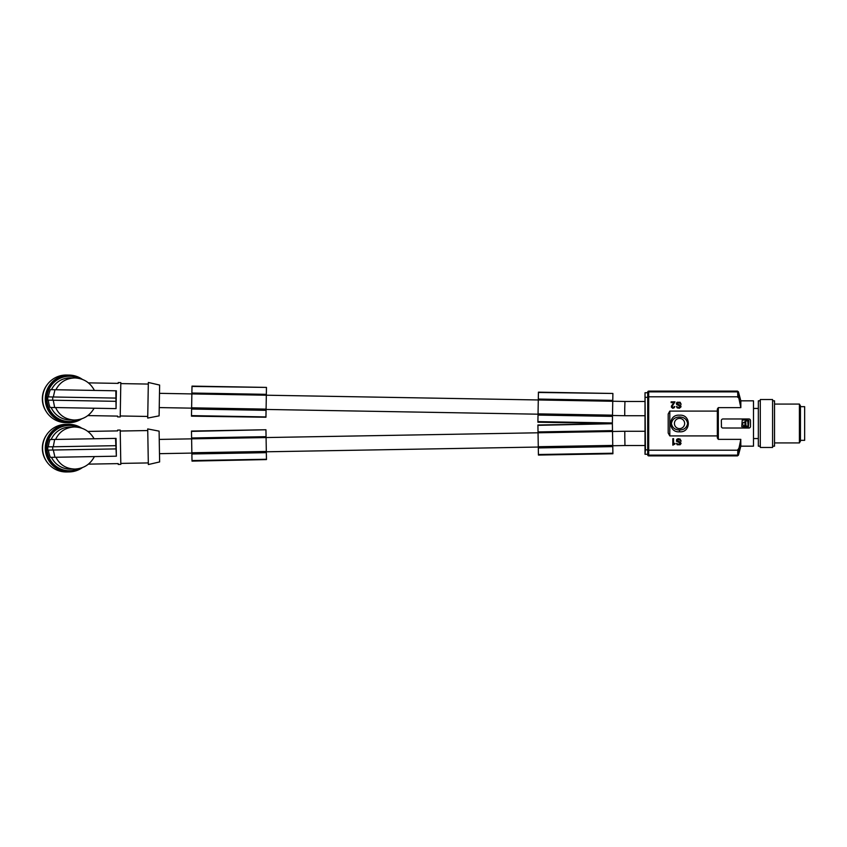 <?xml version="1.0" encoding="UTF-8"?>
<svg xmlns="http://www.w3.org/2000/svg" width="847" height="847" viewBox="0 0 847 847"><rect width="100%" height="100%" fill="white"/><g stroke="black" fill="none" stroke-linecap="round" stroke-linejoin="round"><path stroke-width="1.27" d="M674.953 444.029L672.836 445.162L672.836 438.682L673.566 438.682L673.566 443.373L674.953 443.373L674.953 444.029M676.7 404.591L680.342 406.295L678.892 407.513L676.404 406.539L677.208 407.915L679.389 408.243L680.999 406.867L680.776 405.649L676.922 403.627L678.881 402.653L681.147 404.273L680.12 402.24L677.06 402.251L676.34 403.299L676.7 404.591M760.288 446.168L758.34 446.168L758.34 400.832L760.288 400.832M718.32 407.64L718.32 439.36L717.345 437.941L717.345 409.059L718.32 407.64L740.839 407.64L740.839 400.832L753.491 400.832L753.491 446.168L740.839 446.168L740.765 439.794M647.722 392.193L648.686 391.123A0.974 0.974 0 0 0 647.722 392.087L647.722 392.849L648.686 391.875L648.686 396.809L647.722 397.328L647.722 454.913A0.974 0.974 0 0 0 648.686 455.877L737.493 455.877L738.436 455.157L740.839 446.168M738.753 397.698L740.839 407.64L738.753 397.698L737.811 396.809L648.686 396.809L648.686 450.191L645.414 449.672L645.012 454.267L645.012 392.733L645.414 449.672M737.673 391.801L737.822 397.381M648.686 391.875L737.673 391.875L738.605 392.595L737.493 391.219L738.436 391.939M647.722 392.849L647.722 397.328L645.414 397.328M760.288 399.54L760.288 447.46L772.591 447.46L772.591 399.54L760.288 399.54M265.947 416.925L191.486 415.623L191.475 416.163L265.947 417.232L266.329 395.221L191.867 393.919L191.877 393.029L192.004 386.116L266.466 387.407L191.994 386.433M266.085 409.122L191.623 407.82L191.867 393.919L159.49 393.336M266.074 409.662L191.613 408.36L191.623 407.82M266.064 410.329L191.602 409.027L191.613 408.36M191.486 415.623L191.602 409.027M624.737 408.603L624.737 415.729L645.012 415.729M612.381 422.971L537.909 421.626L537.898 422.208L612.37 423.511L612.752 401.266L266.329 395.21L266.339 394.331L191.877 393.029M266.329 394.998L191.867 393.696M266.339 394.331L266.456 387.788M624.737 408.593L624.959 401.467L538.29 399.742L538.427 392.161L612.889 393.463L538.417 392.479M612.508 415.168L538.046 413.865L538.29 399.742M612.762 401.044L612.773 400.377L538.3 399.075M612.508 415.708L538.036 414.405L538.046 413.865M612.773 400.377L612.889 393.781M612.487 416.375L538.025 415.072L538.036 414.405M537.909 421.626L538.025 415.072M739.135 447.629L737.811 450.191L648.686 450.191L648.686 455.125L737.673 455.125L738.605 454.405L737.493 455.781L648.686 455.781L647.722 454.807M737.822 449.619L737.673 455.199M648.686 455.125L647.722 454.151M738.775 448.73L738.605 454.479M674.328 407.672L672.793 408.318L671.406 407.174L671.417 406.041L673.958 402.653L671.12 402.653L671.12 401.838L674.985 401.838L672.137 406.465L673.164 407.513L674.688 406.454L674.328 407.672M750.368 427.026L750.495 426.412A1.62 1.62 0 0 1 748.875 428.031L722.65 428M772.591 446.168L774.539 446.168L774.539 400.832L772.591 400.832M800.436 441.149L800.436 405.851L799.409 404.072L799.409 442.928L800.436 441.149M191.856 452.764L266.318 451.462L266.466 459.572L192.004 461.107L191.475 431.059L265.947 429.757L191.486 431.377M266.318 451.462L265.947 430.075M266.329 452.002L191.867 453.304M266.339 452.669L191.877 453.971M266.074 437.338L191.613 438.64M266.085 437.56L159.236 439.413M266.064 436.671L191.602 437.973M612.889 453.219L538.417 454.521L538.427 455.061L612.9 453.759L612.762 445.956L538.29 447.258L538.279 446.718L537.909 425.003L612.37 423.712L537.909 425.332M538.417 454.521L538.29 447.258M612.773 446.623L538.3 447.925M612.762 445.956L612.508 431.292L538.036 432.595M624.8 438.397L624.8 431.271L266.085 437.55M612.508 431.292L612.381 424.029M612.487 430.625L538.025 431.928M612.752 445.416L538.279 446.718M681.369 418.736A5.103 5.103 0 0 0 674.424 423.5A5.103 5.103 0 0 0 679.527 428.603A5.103 5.103 0 0 0 681.369 418.736M679.527 417.01C674.943 417.116 672.243 419.286 671.417 423.5C672.243 427.724 674.943 429.884 679.527 429.99C684.111 429.884 686.811 427.714 687.637 423.5C686.811 419.276 684.111 417.116 679.527 417.01L679.527 417.01M717.345 409.059L717.345 411.091L669.808 411.091L668.198 413.982L668.198 433.018L669.808 435.909L669.808 411.091M669.808 435.909L717.345 435.909L717.345 437.941M679.527 431.79C691.247 432.881 691.237 414.119 679.527 415.21C667.807 414.119 667.817 432.891 679.527 431.79L679.527 429.99M748.875 420.408L742.247 419.943L741.76 426.592L748.388 427.057L748.875 420.408M721.464 427.015L721.348 420.588A1.62 1.62 0 0 1 722.967 418.969L748.875 418.969A1.62 1.62 0 0 1 750.495 420.588L750.495 426.412M722.502 427.968L722.967 428.031A1.62 1.62 0 0 1 721.348 426.412M745.911 424.929L745.709 421.075L747.721 420.726L748.081 425.925L746.069 426.274L745.911 424.929M800.436 406.666L804.65 406.666L804.65 440.334L800.436 440.334M744.979 423.098L744.809 421.785C741.887 423.288 741.898 424.792 744.831 426.274L744.979 423.098M744.915 424.019C746.069 424.019 746.069 424.019 744.915 424.019M753.491 438.555L758.34 438.555M753.491 408.445L758.34 408.445M624.832 438.407L624.959 445.533L645.012 445.522M740.691 440.154L740.257 442.335M740.077 443.225L739.452 446.178M739.442 446.231L739.145 447.576M738.605 392.521L738.775 398.27M718.32 439.36L740.839 439.36L738.753 449.302M680.437 442.229L676.922 440.461L678.881 439.487L681.147 441.107L680.12 439.085L678.151 438.682L676.689 439.413L676.478 441.266L680.342 443.14L678.892 444.347L676.404 443.373L677.208 444.749L680.13 444.749L681.073 443.468L680.437 442.229M55.595 439.445C59.279 431.652 65.515 427.502 74.271 426.973C83.07 427.195 89.676 431.123 94.102 438.767L115.541 438.397L116.367 456.194L116.06 438.386L54.663 439.455L53.255 446.771M159.628 461.933L159.098 431.134L147.717 428.931L148.341 464.537L159.628 461.933M87.866 431.419L117.638 430.901L117.617 430.096L120.21 430.054L120.814 464.378L118.22 464.421L118.209 463.616L88.437 464.135M51.476 457.327A21.048 20.847 89 0 0 70.566 469.143L75.012 469.058C66.235 468.836 59.862 464.897 55.902 457.253M94.409 456.575C90.258 464.368 83.789 468.529 75.012 469.058M48.491 450.096A22.022 21.81 89 0 0 50.418 457.348L115.848 456.205M54.97 457.264L53.308 450.011M51.159 439.519A21.048 20.847 -91 0 1 69.835 427.047L74.271 426.973M48.427 446.856A22.022 21.81 89 0 1 50.1 439.54L54.663 439.455M52.747 450.022L52.683 446.782L47.781 446.867A22.668 22.446 89 0 0 47.845 450.106L115.552 448.921M52.683 446.782L115.488 445.681M78.951 468.624A22.668 22.446 -91 0 1 53.255 432.362A22.668 22.446 -91 0 1 78.231 427.269M69.803 470.773L69.242 470.784A22.668 22.446 -91 0 1 52.694 432.372A22.668 22.446 -91 0 1 68.448 425.448L69.009 425.448M82.307 467.66A23.801 23.568 -91 0 1 46.786 439.741A23.801 23.568 -91 0 1 81.619 428.116M69.263 471.917L66.564 471.959A23.801 23.568 -91 0 1 42.583 447.576A23.801 23.568 -91 0 1 65.727 424.368L68.438 424.315M46.596 461.456A22.668 22.446 -91 0 1 46.151 435.559M94.409 390.425L55.902 389.747C59.862 382.103 66.235 378.164 75.012 377.942C83.789 378.471 90.258 382.632 94.409 390.425L115.848 390.795L116.06 408.614L116.367 390.806L54.97 389.736L53.308 396.989M159.098 415.866L159.628 385.067L148.341 382.463L147.717 418.069L159.098 415.866M88.437 382.865L118.209 383.384L118.22 382.579L120.814 382.622L120.21 416.946L117.617 416.904L117.638 416.099L87.866 415.581M51.159 407.481A21.048 20.847 91 0 0 69.835 419.953L74.271 420.027C65.515 419.498 59.279 415.348 55.595 407.555M94.102 408.233C89.676 415.877 83.07 419.805 74.271 420.027M48.427 400.144A22.022 21.81 91 0 0 50.1 407.46L115.541 408.603M54.663 407.545L53.255 400.229M51.476 389.673A21.048 20.847 -89 0 1 70.566 377.857L75.012 377.942M48.491 396.904A22.022 21.81 91 0 1 50.418 389.652L54.97 389.736M52.683 400.218L52.747 396.978L47.845 396.894A22.668 22.446 91 0 0 47.781 400.133L115.488 401.319M52.747 396.978L115.552 398.079M78.231 419.731A22.668 22.446 -89 0 1 53.816 382.59A22.668 22.446 -89 0 1 78.951 378.376M69.009 421.552L68.448 421.552A22.668 22.446 -89 0 1 53.255 382.579A22.668 22.446 -89 0 1 69.242 376.216L69.803 376.227M81.619 418.884A23.801 23.568 -89 0 1 47.093 389.736A23.801 23.568 -89 0 1 82.307 379.34M68.438 422.685L65.727 422.632A23.801 23.568 -89 0 1 42.615 397.434A23.801 23.568 -89 0 1 66.564 375.041L69.263 375.083M46.151 411.441A22.668 22.446 -89 0 1 46.596 385.544M266.456 459.265L191.994 460.567M740.839 400.832L738.436 391.843L737.493 391.123L648.696 391.123M645.012 392.733L647.722 392.733M624.959 401.478L645.012 401.478M159.236 407.587L191.613 408.148M266.085 409.45L538.046 414.194M612.508 415.496L624.737 415.708M774.539 404.072L799.409 404.072M645.012 454.267L647.722 454.267M159.49 453.664L191.867 453.092M266.329 451.79L538.29 447.047M612.752 445.744L624.959 445.533M120.793 463.404L148.31 462.928M120.232 415.972L147.749 416.449M120.793 383.596L148.31 384.072M120.232 431.028L147.749 430.551M624.8 431.271L645.012 431.271M774.539 442.928L799.409 442.928"/></g></svg>
